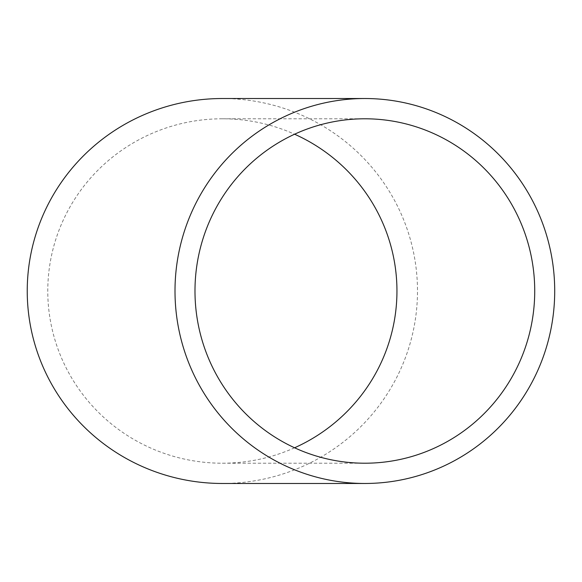 <?xml version="1.0" encoding="UTF-8"?>
<svg xmlns="http://www.w3.org/2000/svg" width="582" height="582" viewBox="0 0 582 582"><rect width="100%" height="100%" fill="white"/><g stroke="black" fill="none" stroke-linecap="round" stroke-linejoin="round"><path stroke-width="0.44" stroke-dasharray="2.91 2.18" d="M222.368 98.525A195.13 192.475 0 0 1 370.618 165.848A195.13 192.475 0 0 1 399.608 371.491A195.13 192.475 0 0 1 222.368 483.475M294.587 447.791A174.585 172.214 0 0 1 222.368 463.214A174.585 172.214 0 0 1 89.723 402.977A174.585 172.214 0 0 1 63.78 218.978A174.585 172.214 0 0 1 222.368 118.786A174.585 172.214 0 0 1 294.587 134.209M222.368 463.214L364.856 463.214M222.368 118.786L364.856 118.786"/><path stroke-width="0.87" d="M220.614 416.152A192.475 189.856 90 0 0 364.856 483.475A192.475 189.856 90 0 0 537.31 371.491A192.475 189.856 90 0 0 509.097 165.848A192.475 189.856 90 0 0 364.856 98.525A192.475 189.856 90 0 0 192.402 210.509A192.475 189.856 90 0 0 220.614 416.152M364.856 483.475L222.368 483.475A195.13 192.475 0 0 1 74.118 416.152A195.13 192.475 0 0 1 45.12 210.509A195.13 192.475 0 0 1 222.368 98.525L364.856 98.525M493.914 179.023A172.214 169.871 -90 0 1 519.159 363.023A172.214 169.871 -90 0 1 364.856 463.214A172.214 169.871 -90 0 1 235.797 402.977A172.214 169.871 -90 0 1 210.553 218.978A172.214 169.871 -90 0 1 364.856 118.786A172.214 169.871 -90 0 1 493.914 179.023M294.587 134.209A174.585 172.214 0 0 1 355.005 179.023A174.585 172.214 0 0 1 294.587 447.791"/></g></svg>
